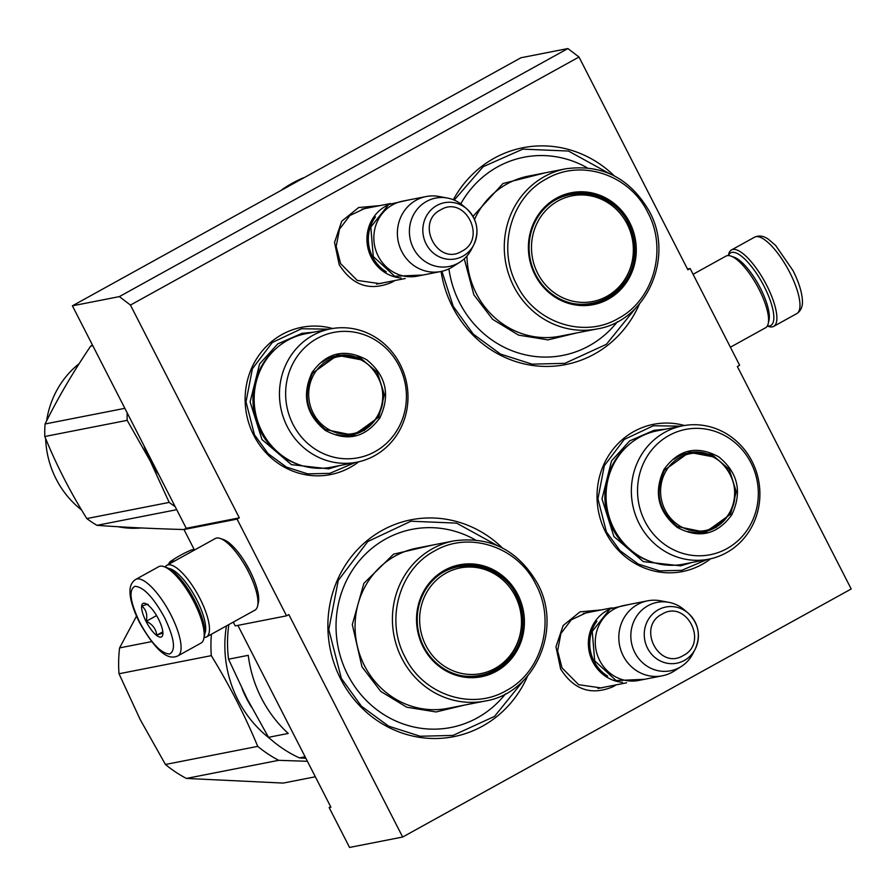 <?xml version="1.0" encoding="UTF-8"?>
<svg xmlns="http://www.w3.org/2000/svg" width="896" height="896" viewBox="0 0 896 896"><rect width="100%" height="100%" fill="white"/><g stroke="black" fill="none" stroke-linecap="round" stroke-linejoin="round"><path stroke-width="1.34" d="M245.213 562.464L250.533 572.074M616.146 684.869L613.39 686.549C591.562 695.845 573.978 689.998 560.638 668.998L555.957 646.744L563.158 625.52L580.037 611.845L601.429 609.896M394.722 280.571L391.966 282.24C370.138 291.547 352.565 285.701 339.214 264.701L334.533 242.446L341.734 221.222L358.613 207.547L380.005 205.587M130.446 305.077L578.995 57.019L687.87 269.797L690.144 268.554L739.637 365.266L737.363 366.52L851.2 588.974L402.662 837.032L288.826 614.578L286.563 615.832L237.07 519.109L239.333 517.854L130.446 305.077L119.37 296.61L567.907 48.552L520.934 57.77L72.397 305.827L119.37 296.61M358.747 461.787A75.04 70.829 -101.1 0 1 253.814 435.4A75.04 70.829 -101.1 0 1 259.717 354.178A75.04 70.829 -101.1 0 1 332.595 328.507M710.651 558.779A75.04 70.829 -101.1 0 1 605.718 532.392A75.04 70.829 -101.1 0 1 611.621 451.17A75.04 70.829 -101.1 0 1 684.499 425.499M639.43 304.013A110.51 104.306 -101.1 0 1 548.094 366.43A110.51 104.306 -101.1 0 1 452.536 306.891A110.51 104.306 -101.1 0 1 441.101 271.466M453.309 199.741A110.51 104.306 -101.1 0 1 614.298 175.885M527.565 676.099A110.51 104.306 -101.1 0 1 436.229 738.506A110.51 104.306 -101.1 0 1 340.67 678.966A110.51 104.306 -101.1 0 1 367.629 540.198A110.51 104.306 -101.1 0 1 502.432 547.971M578.995 57.019L567.907 48.552M72.397 305.827L186.234 528.282L239.333 517.854M186.234 528.282L183.971 529.525L237.07 519.109M233.296 622.126L235.234 625.901L286.563 615.832M183.971 529.525L194.466 550.043M402.662 837.032L349.552 847.448L329.146 807.554L330.915 807.206L237.866 625.386M687.501 269.069L690.144 268.554M383.062 282.856L379.837 283.651L357.224 280.403L340.603 263.614L336.179 246.445L339.506 229.186L349.877 215.51L365.064 208.354L368.379 207.872M604.486 687.154L601.261 687.949L578.648 684.701L562.027 667.923L557.603 650.754L560.93 633.483L571.301 619.819L586.488 612.662L589.803 612.17M329.146 807.554L330.658 806.714M523.824 680.165L494.525 716.408L452.984 735.426L420.224 736.243L388.651 726.174L361.446 706.227L341.365 678.429L328.787 629.586L338.251 580.462L367.741 541.576L410.962 521.214L456.602 523.13L497.426 545.608M707.034 559.53L681.755 570.326L659.646 570.875L638.333 564.077L619.965 550.614L606.402 531.854L597.923 498.882L604.307 465.73L624.221 439.477L653.386 425.734L680.87 426.171M355.13 462.538L329.851 473.334L307.742 473.883L286.429 467.085L268.061 453.622L254.498 434.862L246.008 401.89L252.403 368.738L272.317 342.485L301.482 328.742L328.966 329.179M635.701 308.078L606.39 344.322L564.85 363.339L532.09 364.157L500.517 354.088L473.312 334.152L453.23 306.342L441.918 271.286M454.205 200.11L483.168 166.723L522.827 149.128L568.467 151.043L609.291 173.522M177.901 655.872L201.006 643.093A43.658 13.81 -118.9 0 0 203.829 638.68L204.445 635.992A41.474 13.115 -118.9 0 0 195.149 601.25A41.474 13.115 -118.9 0 0 166.6 567.549L163.99 566.642A43.658 13.81 -118.9 0 0 158.749 566.675L135.643 579.454C131.533 582.21 129.662 586.522 130.032 592.402C129.965 595.862 131.096 605.461 139.53 622.586C159.186 656.779 170.15 659.478 177.901 655.872A43.658 13.81 -118.9 0 0 170.934 614.891A43.658 13.81 -118.9 0 0 135.643 579.454M203.829 638.68A43.658 13.81 -118.9 0 0 194.04 602.112A43.658 13.81 -118.9 0 0 163.99 566.642M164.64 617.736C153.384 597.318 143.472 586.846 134.926 586.32C128.419 589.803 130.066 601.899 139.854 622.597C151.11 643.014 161.011 653.486 169.568 654.024C176.064 650.541 174.418 638.445 164.64 617.736M158.435 618.957A19.096 6.037 -118.9 0 0 145.286 603.434A19.096 6.037 -118.9 0 0 146.048 621.387A19.096 6.037 -118.9 0 0 162.725 634.95A19.096 6.037 -118.9 0 0 158.435 618.957M148.053 604.968C148.814 603.826 146.765 604.218 141.915 606.178C146.171 609.661 147.627 614.701 146.272 621.286C152.578 624.366 156.072 629.003 156.766 635.186C161.616 633.237 163.654 632.834 162.893 633.987M146.272 621.286L156.576 615.586M156.766 635.186L162.814 631.848M728.47 255.573A41.474 13.115 61.1 0 1 764.21 286.541A41.474 13.115 61.1 0 1 769.563 325.931A41.474 13.115 61.1 0 1 767.368 325.92M728.347 255.573L728.616 254.386A43.658 13.81 61.1 0 1 731.438 249.973A43.658 13.81 61.1 0 1 766.73 285.398A43.658 13.81 61.1 0 1 773.696 326.379A43.658 13.81 61.1 0 1 772.363 326.861A43.658 13.81 61.1 0 1 768.454 326.424L767.301 326.021M693.078 274.299L725.962 256.11A40.936 12.947 61.1 0 1 730.867 256.077A40.936 12.947 61.1 0 1 759.046 289.33A40.936 12.947 61.1 0 1 768.219 323.613A40.936 12.947 61.1 0 1 765.576 327.757L730.397 347.211M730.867 256.077L734.126 257.208A38.203 12.085 61.1 0 1 760.424 288.254A38.203 12.085 61.1 0 1 768.992 320.253L768.219 323.613M204.77 633.718A38.203 12.085 -118.9 0 0 196.806 599.95A38.203 12.085 -118.9 0 0 168.694 568.478M204.098 637.493A40.936 12.947 -118.9 0 0 205.24 637.392A40.936 12.947 -118.9 0 0 206.483 636.944A40.936 12.947 -118.9 0 0 199.954 598.528A40.936 12.947 -118.9 0 0 166.869 565.309A40.936 12.947 -118.9 0 0 165.144 567.045M206.483 636.944L254.968 610.131A40.936 12.947 -118.9 0 0 257.611 605.998L258.373 602.638A38.203 12.085 -118.9 0 0 249.816 570.629A38.203 12.085 -118.9 0 0 223.518 539.594L220.259 538.462A40.936 12.947 -118.9 0 0 215.354 538.496L166.869 565.309M257.611 605.998A40.936 12.947 -118.9 0 0 248.427 571.715A40.936 12.947 -118.9 0 0 220.259 538.462M401.05 278.006A38.203 36.053 78.9 0 1 367.819 247.576A38.203 36.053 78.9 0 1 385.75 206.147A38.203 36.053 -101.1 0 1 386.837 205.565M375.48 216.877A37.106 35.022 78.9 0 0 386.254 271.824M426.16 196.538A38.203 36.053 -101.1 0 0 416.192 200.178A38.203 36.053 78.9 0 0 399.605 246.4A38.203 36.053 78.9 0 0 440.877 271.51L417.334 276.136A38.203 36.053 78.9 0 1 376.062 251.014A38.203 36.053 78.9 0 1 392.65 204.792A38.203 36.053 -101.1 0 1 402.618 201.152L426.16 196.538A38.203 36.053 -101.1 0 1 439.029 196.482L447.395 198.038A34.854 32.894 -101.1 0 1 462.739 205.419L466.637 208.746A28.627 27.014 78.9 0 0 436.923 205.442A28.627 27.014 78.9 0 0 426.138 243.947A28.627 27.014 78.9 0 0 462.885 256.178A28.627 27.014 78.9 0 0 473.738 244.91A28.627 27.014 78.9 0 0 466.637 208.746C477.277 219.173 479.651 231.235 473.738 244.91L471.386 249.458A34.854 32.894 -101.1 0 1 459.973 262.091A34.854 32.894 -101.1 0 1 458.17 263.166A34.854 32.894 78.9 0 1 413.437 248.293A34.854 32.894 78.9 0 1 426.563 201.41A34.854 32.894 -101.1 0 1 447.395 198.038M459.973 262.091L452.805 266.694A38.203 36.053 -101.1 0 1 450.845 267.87A38.203 36.053 78.9 0 1 440.877 271.51M622.474 682.304A38.203 36.053 78.9 0 1 589.243 651.874A38.203 36.053 78.9 0 1 607.174 610.445A38.203 36.053 -101.1 0 1 608.261 609.874M596.904 621.186A37.106 35.022 78.9 0 0 607.678 676.133M647.584 600.835A38.203 36.053 -101.1 0 0 637.616 604.475A38.203 36.053 78.9 0 0 621.029 650.698A38.203 36.053 78.9 0 0 662.29 675.808L638.758 680.434A38.203 36.053 78.9 0 1 597.486 655.323A38.203 36.053 78.9 0 1 614.074 609.09A38.203 36.053 -101.1 0 1 624.042 605.461L647.584 600.835A38.203 36.053 -101.1 0 1 660.453 600.779L668.819 602.336A34.854 32.894 -101.1 0 1 684.163 609.728L688.061 613.043A28.627 27.014 78.9 0 0 658.347 609.75A28.627 27.014 78.9 0 0 647.562 648.256A28.627 27.014 78.9 0 0 684.309 660.475A28.627 27.014 78.9 0 0 695.162 649.219A28.627 27.014 78.9 0 0 688.061 613.043C698.701 623.482 701.075 635.533 695.162 649.219L692.81 653.766A34.854 32.894 -101.1 0 1 681.397 666.4A34.854 32.894 -101.1 0 1 679.594 667.475A34.854 32.894 78.9 0 1 634.861 652.59A34.854 32.894 78.9 0 1 647.987 605.707A34.854 32.894 -101.1 0 1 668.819 602.336M681.397 666.4L674.229 671.003A38.203 36.053 -101.1 0 1 672.258 672.179A38.203 36.053 78.9 0 1 662.29 675.808M587.16 167.787A100.968 95.29 78.9 0 0 460.779 203.874M448.918 268.856A100.968 95.29 78.9 0 0 459.581 302.68A100.968 95.29 -101.1 0 0 617.366 321.754M614.858 291.838A55.944 52.797 -101.1 0 1 591.685 303.845M535.539 274.434A55.944 52.797 78.9 0 0 592.749 303.643A55.944 52.797 78.9 0 0 628.421 223.07A55.944 52.797 78.9 0 0 571.211 193.861A55.944 52.797 78.9 0 0 535.539 274.434M570.158 194.074A55.944 52.797 -101.1 0 1 596.142 196.437M629.686 222.499A57.03 53.827 78.9 0 0 556.483 198.15A57.03 53.827 78.9 0 0 534.99 274.859A57.03 53.827 78.9 0 0 608.194 299.219A57.03 53.827 78.9 0 0 629.686 222.499M647.808 212.475C629.586 174.563 580.854 158.424 546.336 178.942C511 197.434 496.922 248.17 516.869 284.883C535.091 322.795 583.822 338.934 618.341 318.416C653.677 299.925 667.755 249.189 647.808 212.475M576.699 332.931L547.96 339.875L518.582 335.126L492.666 319.357L473.85 294.784L464.262 258.798M472.976 216.373L502.97 183.501L545.283 172.805M593.085 302.982A109.693 103.533 -101.1 0 1 592.906 303.554M282.565 189.594L281.859 189.739A125.518 118.474 78.9 0 1 303.386 177.834L304.102 177.688M627.122 223.944A53.838 50.814 -101.1 0 1 606.838 296.374A53.838 50.814 -101.1 0 1 537.723 273.381A53.838 50.814 78.9 0 1 558.006 200.95A53.838 50.814 78.9 0 1 627.122 223.944M552.451 201.757A55.395 52.282 78.9 0 1 569.934 194.667C595.022 191.341 614.118 200.995 627.245 223.63C644.504 254.509 625.251 297.987 591.27 303.374A55.395 52.282 -101.1 0 1 572.387 303.419M379.971 417.682C365.389 437.797 347.178 442.042 325.338 430.405C305.939 414.579 301.526 395.27 312.077 372.478C326.648 352.363 344.859 348.118 366.71 359.755C386.098 375.57 390.522 394.878 379.971 417.682M378.728 417.166L353.55 435.31L325.517 429.554C306.634 414.142 302.333 395.338 312.603 373.139L337.792 354.984L359.878 357.493L377.306 372.344L384.362 394.677L378.728 417.166M354.85 434.885A74.222 70.056 78.9 0 0 355.118 434.157M339.685 355.454A74.222 70.056 78.9 0 0 339.158 354.894M330.635 328.854L305.334 333.816A67.95 64.131 78.9 0 0 263.525 363.955A67.95 64.131 -101.1 0 0 265.888 438.357A67.95 64.131 -101.1 0 0 331.486 467.174L356.798 462.202A67.95 64.131 -101.1 0 1 291.2 433.384A67.95 64.131 -101.1 0 1 288.837 358.982A67.95 64.131 78.9 0 1 330.635 328.854A67.95 64.131 78.9 0 1 396.245 357.672A67.95 64.131 78.9 0 1 398.608 432.074A67.95 64.131 -101.1 0 1 356.798 462.202M397.6 429.419A63.851 60.256 78.9 0 0 377.451 341.398A63.851 60.256 78.9 0 0 294.448 360.741A63.851 60.256 -101.1 0 0 314.597 448.75A63.851 60.256 -101.1 0 0 397.6 429.419M352.498 435.501L373.811 421.725M361.726 359.923L336.728 355.208M339.909 465.517L328.686 468.854L291.413 464.632L262.002 439.566L250.107 401.89L259.605 363.944L277.738 343.907L302.098 333.323L313.746 332.17M127.187 412.888A103.69 97.866 -101.1 0 0 127.187 420.347L150.226 460.981L169.187 502.41A103.69 97.866 78.9 0 0 174.171 505.949A103.69 97.866 78.9 0 0 175.134 506.587M158.894 474.858A92.781 87.562 78.9 0 1 150.226 460.981A92.781 87.562 -101.1 0 1 143.998 445.749M127.187 420.347L44.8 436.509A103.69 97.866 -101.1 0 1 45.08 423.976C57.579 398.552 72.778 372.602 90.675 346.114A103.69 97.866 -101.1 0 1 92.445 345.005M169.187 502.41L86.8 518.571C70.101 491.747 56.101 464.386 44.8 436.509M124.846 408.33L45.08 423.976M92.803 345.699L90.675 346.114M176.714 509.69L96.947 525.336C123.446 527.262 152.645 528.662 184.531 529.547M96.947 525.336A103.69 97.866 78.9 0 1 91.784 522.11A103.69 97.866 -101.1 0 1 86.8 518.571M81.57 509.97A91.414 86.274 -101.1 0 1 45.618 438.48M46.603 420.941A91.414 86.274 -101.1 0 1 79.173 363.653M117.891 526.714A91.414 86.274 78.9 0 0 141.254 527.957M377.339 416.192A39.155 36.949 -101.1 0 1 326.446 428.053A39.155 36.949 -101.1 0 1 314.093 374.08A39.155 36.949 78.9 0 1 364.986 362.23A39.155 36.949 78.9 0 1 377.339 416.192M322.056 362.242A40.253 37.99 78.9 0 1 336.414 355.947C368.088 348.096 395.36 389.256 377.283 416.73C371.358 426.496 362.902 432.566 351.915 434.941A40.253 37.99 -101.1 0 1 336.269 434.549M731.875 514.674C717.293 534.789 699.082 539.034 677.242 527.397C657.854 511.571 653.43 492.262 663.981 469.47C678.563 449.355 696.774 445.11 718.614 456.747C738.002 472.562 742.426 491.87 731.875 514.674M730.632 514.158L705.454 532.302L677.421 526.546C658.538 511.134 654.237 492.33 664.507 470.131L689.696 451.976L711.782 454.485L729.221 469.336L736.266 491.669L730.632 514.158M706.754 531.877A74.222 70.056 78.9 0 0 707.022 531.149M691.589 452.446A74.222 70.056 78.9 0 0 691.062 451.886M682.55 425.846L657.238 430.808A67.95 64.131 78.9 0 0 615.429 460.947A67.95 64.131 -101.1 0 0 617.792 535.349A67.95 64.131 -101.1 0 0 683.402 564.166L708.702 559.194A67.95 64.131 -101.1 0 1 643.104 530.387A67.95 64.131 -101.1 0 1 640.741 455.974A67.95 64.131 78.9 0 1 682.55 425.846A67.95 64.131 78.9 0 1 748.149 454.664A67.95 64.131 78.9 0 1 750.512 529.066A67.95 64.131 -101.1 0 1 708.702 559.194M749.504 526.411A63.851 60.256 78.9 0 0 729.355 438.39A63.851 60.256 78.9 0 0 646.352 457.733A63.851 60.256 -101.1 0 0 666.501 545.742A63.851 60.256 -101.1 0 0 749.504 526.411M704.402 532.493L725.715 518.717M713.63 456.915L688.632 452.2M691.813 562.509L680.59 565.846L643.317 561.624L613.906 536.558L602.011 498.882L611.509 460.936L629.642 440.899L654.002 430.315L665.65 429.162M729.243 513.184A39.155 36.949 -101.1 0 1 678.35 525.045A39.155 36.949 -101.1 0 1 665.997 471.072A39.155 36.949 78.9 0 1 716.89 459.222A39.155 36.949 78.9 0 1 729.243 513.184M673.96 459.234A40.253 37.99 78.9 0 1 688.318 452.939C720.003 445.088 747.264 486.248 729.187 513.733C723.262 523.488 714.806 529.558 703.819 531.933A40.253 37.99 -101.1 0 1 688.173 531.541M228.838 624.579A122.797 115.898 78.9 0 0 228.547 659.198L247.005 698.566L268.52 737.318L288.232 733.454A122.797 115.898 -101.1 0 1 261.442 698.152A122.797 115.898 -101.1 0 1 248.248 655.334L228.547 659.198M305.894 758.318L299.421 757.893A122.797 115.898 -101.1 0 1 268.52 737.318M305.11 756.784L299.421 757.893M475.294 539.874A100.968 95.29 78.9 0 0 363.194 556.461A100.968 95.29 78.9 0 0 347.715 674.755A100.968 95.29 -101.1 0 0 505.501 693.84M502.992 663.925A55.944 52.797 -101.1 0 1 479.819 675.92M423.674 646.52A55.944 52.797 78.9 0 0 480.883 675.73A55.944 52.797 78.9 0 0 516.555 595.157A55.944 52.797 78.9 0 0 459.346 565.947A55.944 52.797 78.9 0 0 423.674 646.52M458.293 566.16A55.944 52.797 -101.1 0 1 484.277 568.523M517.821 594.586A57.03 53.827 78.9 0 0 444.618 570.237A57.03 53.827 78.9 0 0 423.125 646.946A57.03 53.827 78.9 0 0 496.328 671.306A57.03 53.827 78.9 0 0 517.821 594.586M535.942 584.562C517.72 546.65 468.989 530.51 434.47 551.029C399.134 569.52 385.056 620.256 405.003 656.97C423.226 694.882 471.957 711.021 506.475 690.502C541.811 672.011 555.89 621.275 535.942 584.562M464.834 705.018L436.094 711.95L406.717 707.213L380.8 691.443L361.984 666.87L352.307 624.602L363.866 583.341L393.557 554.176L433.418 544.891M481.219 675.069A109.693 103.533 -101.1 0 1 481.04 675.64M211.422 634.211A125.518 118.474 -101.1 0 0 211.31 655.648L119.011 673.758A125.518 118.474 -101.1 0 1 119.594 647.898L151.614 641.614M278.69 760.323L186.379 778.434A125.518 118.474 -101.1 0 1 165.435 764.478L257.734 746.368A125.518 118.474 -101.1 0 0 278.69 760.323L307.429 761.298M186.379 778.434L283.214 783.082L315.347 776.776M119.011 673.758L140.179 719.522L165.435 764.478M211.31 655.648C229.488 685.35 244.966 715.602 257.734 746.368M136.483 616.179L119.594 647.898M174.922 560.851L169.994 561.826A125.518 118.474 78.9 0 1 191.52 549.92L194.141 549.405M169.994 561.826L168.146 564.603M251.384 706.966A113.243 106.882 -101.1 0 1 242.155 688.89M270.133 738.774A113.243 106.882 -101.1 0 1 226.475 625.89M515.256 596.03A53.838 50.814 -101.1 0 1 494.973 668.461A53.838 50.814 -101.1 0 1 425.858 645.467A53.838 50.814 78.9 0 1 446.141 573.037A53.838 50.814 78.9 0 1 515.256 596.03M440.586 573.843A55.395 52.282 78.9 0 1 458.069 566.754C483.157 563.427 502.253 573.082 515.379 595.717C532.638 626.595 513.386 670.074 479.405 675.461A55.395 52.282 -101.1 0 1 460.522 675.506M731.438 249.973L754.544 237.194A43.658 13.81 61.1 0 1 789.835 272.619A43.658 13.81 61.1 0 1 796.802 313.6L773.696 326.379M461.81 251.25C487.48 238.706 464.968 194.734 440.63 209.854C414.96 222.398 437.461 266.37 461.81 251.25M683.234 655.547C708.893 643.014 686.392 599.032 662.054 614.163C636.384 626.696 658.885 670.667 683.234 655.547M513.722 286.317A81.592 77 78.9 0 0 597.162 328.922C646.52 321.216 674.878 257.152 649.354 211.4C630 178.114 602.123 163.901 565.746 168.795A81.592 77 78.9 0 0 513.722 286.317M597.162 328.922L559.81 336.246A81.592 77 -101.1 0 1 476.37 293.642A81.592 77 -101.1 0 1 466.939 256.032M474.499 219.408A81.592 77 -101.1 0 1 528.394 176.12L565.746 168.795M591.584 303.318A109.189 103.051 -101.1 0 1 591.405 303.89M298.749 464.587A66.763 63.011 -101.1 0 1 262.203 365.03A66.763 63.011 78.9 0 1 275.99 348.578M351.21 435.691A73.472 69.35 78.9 0 0 351.467 435.019M364.414 430.45A68.488 64.646 78.9 0 0 364.638 429.867M650.664 561.579A66.763 63.011 -101.1 0 1 614.107 462.022A66.763 63.011 78.9 0 1 627.906 445.581M703.114 532.683A73.472 69.35 78.9 0 0 703.371 532.011M716.318 527.442A68.488 64.646 78.9 0 0 716.542 526.859M401.856 658.403A81.592 77 78.9 0 0 485.296 701.008C534.654 693.302 563.013 629.238 537.488 583.486C518.134 550.2 490.258 535.987 453.88 540.882A81.592 77 78.9 0 0 401.856 658.403M485.296 701.008L447.944 708.333A81.592 77 -101.1 0 1 364.504 665.728A81.592 77 -101.1 0 1 416.528 548.206L453.88 540.882M479.718 675.405A109.189 103.051 -101.1 0 1 479.539 675.976M754.544 237.194C759.058 235.166 763.706 235.872 768.499 239.322L775.645 245.459L792.926 270.48C798.762 281.971 801.931 292.006 802.413 300.563C802.782 306.544 800.912 310.89 796.802 313.6M361.838 209.16L390.499 203.538M376.522 284.133L405.205 278.51M583.262 613.458L611.923 607.835M597.946 688.442L626.629 682.808M644.504 679.302L616.112 680.557L594.698 660.822L592.234 631.389L610.142 608.754L629.787 604.33M423.08 275.005L394.688 276.259L373.274 256.525L370.81 227.08L388.718 204.456L408.363 200.032M591.136 303.934L591.326 303.363M351.042 435.714L351.299 435.053M364.291 430.528L364.515 429.946M702.946 532.706L703.203 532.045M716.195 527.52L716.419 526.938M479.27 676.021L479.461 675.45"/></g></svg>
